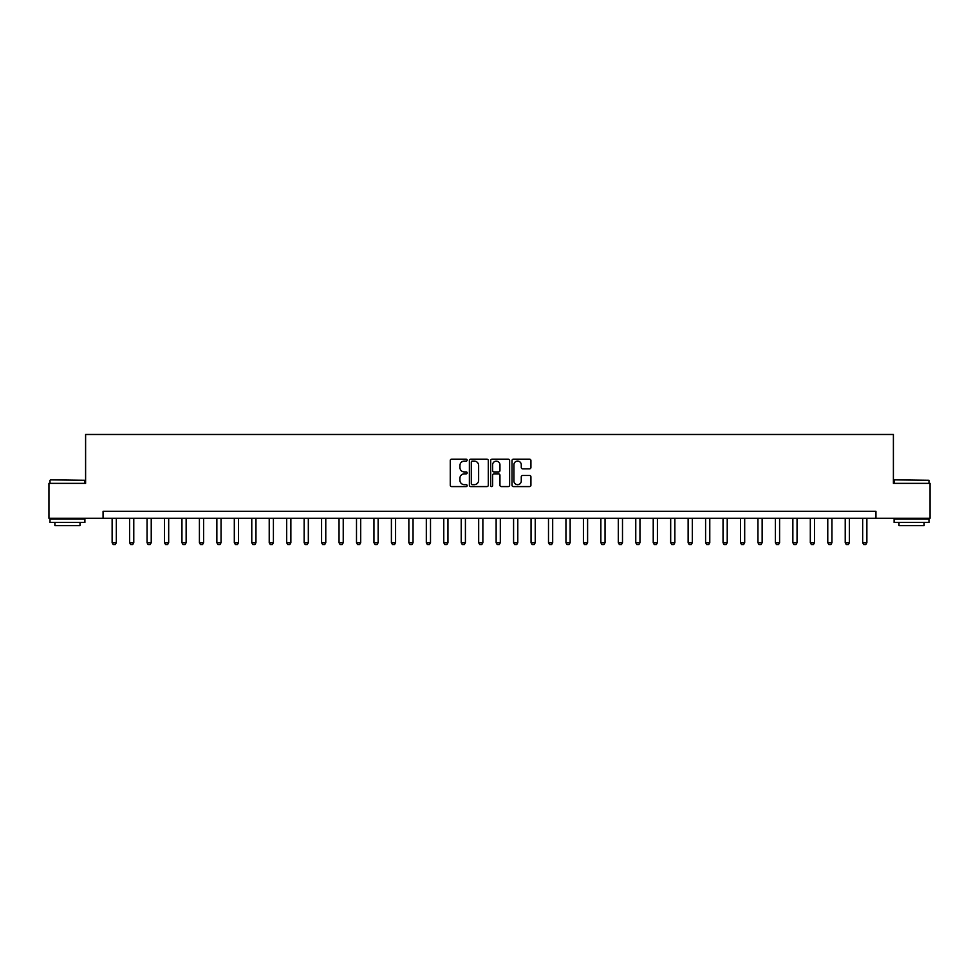 <?xml version="1.0" encoding="UTF-8"?>
<svg xmlns="http://www.w3.org/2000/svg" width="979" height="979" viewBox="0 0 979 979"><rect width="100%" height="100%" fill="white"/><g stroke="black" fill="none" stroke-linecap="round" stroke-linejoin="round"><path stroke-width="1.47" d="M467.154 460.142A0.955 0.955 0 0 0 466.2 459.175L451.637 459.175A1.371 1.371 0 0 0 450.267 460.546L450.267 485.217A1.371 1.371 0 0 0 451.637 486.587L466.2 486.587A0.955 0.955 0 0 0 467.154 485.633A0.955 0.955 0 0 0 466.2 484.666L464.315 484.666A4.381 4.381 0 0 1 459.934 480.285L459.934 478.229A4.381 4.381 0 0 1 464.315 473.848L466.2 473.848A0.955 0.955 0 0 0 467.154 472.881A0.955 0.955 0 0 0 466.2 471.927L464.315 471.927A4.381 4.381 0 0 1 459.934 467.534L459.934 465.478A4.381 4.381 0 0 1 464.315 461.097L466.2 461.097A0.955 0.955 0 0 0 467.154 460.142M529.553 468.843A1.371 1.371 0 0 0 530.924 467.472L530.924 460.546A1.371 1.371 0 0 0 529.553 459.175L513.388 459.175A1.371 1.371 0 0 0 512.017 460.546L512.017 485.217A1.371 1.371 0 0 0 513.388 486.587L529.553 486.587A1.371 1.371 0 0 0 530.924 485.217L530.924 476.859A1.371 1.371 0 0 0 529.553 475.488L522.639 475.488A1.371 1.371 0 0 0 521.269 476.859L521.269 481.007A3.671 3.671 0 0 1 517.597 484.666A3.671 3.671 0 0 1 513.926 481.007L513.926 464.768A3.671 3.671 0 0 1 517.597 461.097A3.671 3.671 0 0 1 521.269 464.768L521.269 467.472A1.371 1.371 0 0 0 522.639 468.843L529.553 468.843M103.064 518.27L48.95 518.27L48.95 483.357L85.601 483.357L85.601 434.48L893.399 434.48L893.399 483.357L930.05 483.357L930.05 518.27L875.936 518.27L875.936 511.283L103.064 511.283L103.064 518.27L875.936 518.27M488.301 460.546A1.371 1.371 0 0 0 486.93 459.175L470.752 459.175A1.371 1.371 0 0 0 469.382 460.546L469.382 485.217A1.371 1.371 0 0 0 470.752 486.587L486.93 486.587A1.371 1.371 0 0 0 488.301 485.217L488.301 460.546M492.07 459.175L508.248 459.175A1.371 1.371 0 0 1 509.618 460.546L509.618 485.217A1.371 1.371 0 0 1 508.248 486.587L501.321 486.587A1.371 1.371 0 0 1 499.951 485.217L499.951 475.219A1.371 1.371 0 0 0 498.58 473.848L493.991 473.848A1.371 1.371 0 0 0 492.621 475.219L492.621 485.633A0.955 0.955 0 0 1 491.654 486.587A0.955 0.955 0 0 1 490.699 485.633L490.699 460.546A1.371 1.371 0 0 1 492.07 459.175M472.27 461.097A0.955 0.955 0 0 0 471.303 462.051L471.303 483.712A0.955 0.955 0 0 0 472.27 484.666L474.252 484.666A4.381 4.381 0 0 0 478.633 480.285L478.633 465.478A4.381 4.381 0 0 0 474.252 461.097L472.27 461.097M499.951 464.829A3.671 3.671 0 0 0 496.28 461.17A3.671 3.671 0 0 0 492.621 464.829L492.621 470.556A1.371 1.371 0 0 0 493.991 471.927L498.58 471.927A1.371 1.371 0 0 0 499.951 470.556L499.951 464.829M112.132 518.27L112.132 542.696L116.33 542.696L116.33 518.27M116.33 542.696L115.277 544.52L113.185 544.52L112.132 542.696M129.595 518.27L129.595 542.696L133.78 542.696L133.78 518.27M133.78 542.696L132.728 544.52L130.635 544.52L129.595 542.696M147.046 518.27L147.046 542.696L151.231 542.696L151.231 518.27M151.231 542.696L150.191 544.52L148.086 544.52L147.046 542.696M164.496 518.27L164.496 542.696L168.682 542.696L168.682 518.27M168.682 542.696L167.642 544.52L165.549 544.52L164.496 542.696M181.947 518.27L181.947 542.696L186.145 542.696L186.145 518.27M186.145 542.696L185.092 544.52L183 544.52L181.947 542.696M50.419 479.869L84.904 480.285L50.419 479.869M67.453 522.456L50.002 522.456L50.002 518.968L84.904 518.968L84.904 522.456L67.453 522.456M80.021 522.456L80.021 525.662L54.885 525.662L54.885 522.456M894.512 479.869L928.998 480.285L894.512 479.869M911.547 522.456L894.096 522.456L894.096 518.968L928.998 518.968L928.998 522.456L911.547 522.456M924.115 522.456L924.115 525.662L898.979 525.662L898.979 522.456M199.41 518.27L199.41 542.696L203.595 542.696L203.595 518.27M203.595 542.696L202.555 544.52L200.45 544.52L199.41 542.696M216.861 518.27L216.861 542.696L221.046 542.696L221.046 518.27M221.046 542.696L220.006 544.52L217.913 544.52L216.861 542.696M234.311 518.27L234.311 542.696L238.509 542.696L238.509 518.27M238.509 542.696L237.456 544.52L235.364 544.52L234.311 542.696M251.774 518.27L251.774 542.696L255.96 542.696L255.96 518.27M255.96 542.696L254.907 544.52L252.815 544.52L251.774 542.696M269.225 518.27L269.225 542.696L273.41 542.696L273.41 518.27M273.41 542.696L272.37 544.52L270.277 544.52L269.225 542.696M286.676 518.27L286.676 542.696L290.873 542.696L290.873 518.27M290.873 542.696L289.821 544.52L287.728 544.52L286.676 542.696M304.139 518.27L304.139 542.696L308.324 542.696L308.324 518.27M308.324 542.696L307.271 544.52L305.179 544.52L304.139 542.696M321.589 518.27L321.589 542.696L325.774 542.696L325.774 518.27M325.774 542.696L324.734 544.52L322.642 544.52L321.589 542.696M339.04 518.27L339.04 542.696L343.237 542.696L343.237 518.27M343.237 542.696L342.185 544.52L340.092 544.52L339.04 542.696M356.503 518.27L356.503 542.696L360.688 542.696L360.688 518.27M360.688 542.696L359.636 544.52L357.543 544.52L356.503 542.696M373.954 518.27L373.954 542.696L378.139 542.696L378.139 518.27M378.139 542.696L377.099 544.52L374.994 544.52L373.954 542.696M391.404 518.27L391.404 542.696L395.589 542.696L395.589 518.27M395.589 542.696L394.549 544.52L392.457 544.52L391.404 542.696M408.855 518.27L408.855 542.696L413.052 542.696L413.052 518.27M413.052 542.696L412 544.52L409.907 544.52L408.855 542.696M426.318 518.27L426.318 542.696L430.503 542.696L430.503 518.27M430.503 542.696L429.463 544.52L427.358 544.52L426.318 542.696M443.768 518.27L443.768 542.696L447.954 542.696L447.954 518.27M447.954 542.696L446.913 544.52L444.821 544.52L443.768 542.696M461.219 518.27L461.219 542.696L465.417 542.696L465.417 518.27M465.417 542.696L464.364 544.52L462.272 544.52L461.219 542.696M478.682 518.27L478.682 542.696L482.867 542.696L482.867 518.27M482.867 542.696L481.815 544.52L479.722 544.52L478.682 542.696M496.133 518.27L496.133 542.696L500.318 542.696L500.318 518.27M500.318 542.696L499.278 544.52L497.185 544.52L496.133 542.696M513.583 518.27L513.583 542.696L517.781 542.696L517.781 518.27M517.781 542.696L516.728 544.52L514.636 544.52L513.583 542.696M531.046 518.27L531.046 542.696L535.232 542.696L535.232 518.27M535.232 542.696L534.179 544.52L532.087 544.52L531.046 542.696M548.497 518.27L548.497 542.696L552.682 542.696L552.682 518.27M552.682 542.696L551.642 544.52L549.537 544.52L548.497 542.696M565.948 518.27L565.948 542.696L570.145 542.696L570.145 518.27M570.145 542.696L569.093 544.52L567 544.52L565.948 542.696M583.411 518.27L583.411 542.696L587.596 542.696L587.596 518.27M587.596 542.696L586.543 544.52L584.451 544.52L583.411 542.696M600.861 518.27L600.861 542.696L605.046 542.696L605.046 518.27M605.046 542.696L604.006 544.52L601.901 544.52L600.861 542.696M618.312 518.27L618.312 542.696L622.497 542.696L622.497 518.27M622.497 542.696L621.457 544.52L619.364 544.52L618.312 542.696M635.763 518.27L635.763 542.696L639.96 542.696L639.96 518.27M639.96 542.696L638.908 544.52L636.815 544.52L635.763 542.696M653.226 518.27L653.226 542.696L657.411 542.696L657.411 518.27M657.411 542.696L656.358 544.52L654.266 544.52L653.226 542.696M670.676 518.27L670.676 542.696L674.861 542.696L674.861 518.27M674.861 542.696L673.821 544.52L671.729 544.52L670.676 542.696M688.127 518.27L688.127 542.696L692.324 542.696L692.324 518.27M692.324 542.696L691.272 544.52L689.179 544.52L688.127 542.696M705.59 518.27L705.59 542.696L709.775 542.696L709.775 518.27M709.775 542.696L708.723 544.52L706.63 544.52L705.59 542.696M723.04 518.27L723.04 542.696L727.226 542.696L727.226 518.27M727.226 542.696L726.185 544.52L724.093 544.52L723.04 542.696M740.491 518.27L740.491 542.696L744.689 542.696L744.689 518.27M744.689 542.696L743.636 544.52L741.544 544.52L740.491 542.696M757.954 518.27L757.954 542.696L762.139 542.696L762.139 518.27M762.139 542.696L761.087 544.52L758.994 544.52L757.954 542.696M775.405 518.27L775.405 542.696L779.59 542.696L779.59 518.27M779.59 542.696L778.55 544.52L776.445 544.52L775.405 542.696M792.855 518.27L792.855 542.696L797.053 542.696L797.053 518.27M797.053 542.696L796 544.52L793.908 544.52L792.855 542.696M810.318 518.27L810.318 542.696L814.504 542.696L814.504 518.27M814.504 542.696L813.451 544.52L811.358 544.52L810.318 542.696M827.769 518.27L827.769 542.696L831.954 542.696L831.954 518.27M831.954 542.696L830.914 544.52L828.809 544.52L827.769 542.696M845.22 518.27L845.22 542.696L849.405 542.696L849.405 518.27M849.405 542.696L848.365 544.52L846.272 544.52L845.22 542.696M862.67 518.27L862.67 542.696L866.868 542.696L866.868 518.27M866.868 542.696L865.815 544.52L863.723 544.52L862.67 542.696M50.002 483.357L50.002 480.285M57.957 518.968L57.957 518.27M76.949 518.968L76.949 518.27M84.904 483.357L84.904 480.285M894.096 483.357L894.096 480.285M902.051 518.968L902.051 518.27M921.043 518.968L921.043 518.27M928.998 483.357L928.998 480.285"/></g></svg>
